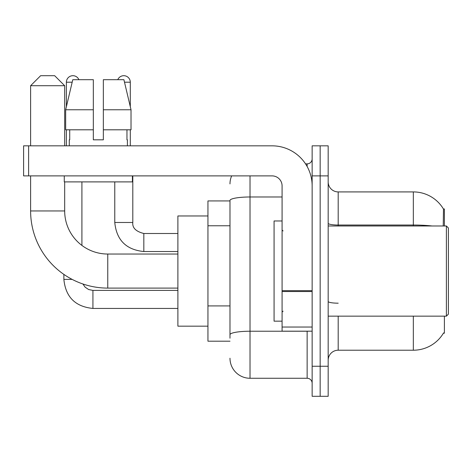 <?xml version="1.0" encoding="UTF-8"?>
<svg xmlns="http://www.w3.org/2000/svg" width="472" height="472" viewBox="0 0 472 472"><rect width="100%" height="100%" fill="white"/><g stroke="black" fill="none" stroke-linecap="round" stroke-linejoin="round"><path stroke-width="0.71" d="M444.394 225.982L444.394 208.948L443.479 209.072A35.064 35.064 0 0 0 413.336 191.915A35.064 35.064 0 0 1 443.409 208.948A35.064 35.064 0 0 0 413.336 191.915L338.194 191.915A10.018 10.018 0 0 1 328.176 181.897A10.018 10.018 0 0 0 338.194 191.915L338.194 225.982M444.394 316.151L444.394 333.185L443.409 333.185L443.586 332.884A35.064 35.064 0 0 1 413.336 350.212A35.064 35.064 0 0 0 443.409 333.185M229.988 200.936L207.945 200.936L207.945 341.197L229.988 341.197M328.176 360.236A10.018 10.018 0 0 1 338.194 350.212L413.336 350.212L413.336 316.151M320.158 366.243L320.158 396.303L328.176 396.303L328.176 366.243L320.158 366.243L320.158 396.303L312.145 396.303L312.145 366.243L320.158 366.243L320.158 175.885L320.158 366.243M312.145 366.243L312.145 145.83L320.158 145.83L320.158 175.885L320.158 145.83L328.176 145.83L328.176 366.243M443.237 225.982L443.479 209.072A35.064 35.064 0 0 0 413.336 191.915L413.336 225.032L338.194 225.032A10.018 1.74 0 0 1 328.176 223.291M229.988 338.194L229.988 200.458A20.036 3.481 180 0 1 250.024 196.983L282.085 196.983M250.024 175.885L250.024 378.267L307.136 378.267L307.136 331.179M305.537 163.867L307.136 163.867A5.009 5.009 0 0 0 312.145 158.857M312.145 383.276A5.009 5.009 0 0 0 307.136 378.267M229.988 183.903A20.036 20.036 0 0 1 231.663 175.885M250.024 378.267A20.036 20.036 0 0 1 229.988 358.23M103.35 139.818L93.332 139.818L103.35 139.818L93.332 139.818L103.35 139.818L103.35 79.703L123.906 79.703L131.021 109.764L131.021 129.8L103.35 129.8M117.776 79.703A6.514 6.514 0 0 1 130.301 82.211L130.301 106.713L131.021 109.764L103.35 109.764M93.332 109.764L93.332 129.8L93.332 109.764L93.332 129.8L65.661 129.8L65.661 109.764L72.776 79.703L93.332 79.703L93.332 109.764L65.661 109.764L66.381 106.713L66.381 82.211L72.181 82.211M177.891 288.097L107.758 288.097A77.142 77.142 0 0 1 30.615 210.954L30.615 175.885M107.758 288.097L107.758 254.036A43.082 43.082 0 0 1 64.676 210.954L64.676 181.897M40.633 75.697L54.658 75.697L64.676 85.715L30.615 85.715L40.633 75.697M64.676 145.83L64.676 85.715M30.615 145.83L30.615 85.715M207.945 215.964L177.891 215.964L177.891 326.17L207.945 326.17M66.381 82.211A6.514 6.514 0 0 1 78.907 79.703M81.91 245.416L81.91 181.897M72.139 279.383L63.873 279.383L63.873 274.403M66.381 129.8L66.381 145.83M114.773 181.897L114.773 222.477L132.803 222.477L132.803 175.885M130.301 129.8L130.301 145.83M312.145 331.179L282.085 331.179L282.085 290.663L312.145 290.663M312.145 185.903A40.073 40.073 0 0 0 272.067 145.83L28.609 145.83L28.609 175.885L272.067 175.885A10.018 10.018 0 0 1 282.085 185.903L282.085 290.663M28.609 175.885L23.6 175.885L23.6 145.83L28.609 145.83M69.284 139.818L69.72 139.818L69.284 139.818L69.284 145.83M127.393 139.818L126.962 139.818L127.393 139.818L127.393 145.83M126.962 129.8L126.962 139.818M93.332 129.8L93.332 139.818M69.72 139.818L69.72 129.8M64.275 175.885L64.275 181.897L132.408 181.897L132.408 175.885M131.021 109.764L123.906 79.703M72.776 79.703L65.661 109.764M446.394 225.982L448.4 227.988L448.4 314.146L446.394 316.151L446.394 225.982L328.176 225.982M282.085 220.973L274.073 220.973L274.073 321.161L282.085 321.161M229.988 225.769L207.945 225.769M229.988 305.921L207.945 305.921M338.194 316.151L338.194 350.212M432.122 225.982A35.064 6.089 180 0 0 413.336 225.032L413.336 225.982M328.176 175.885L312.145 175.885M338.194 303.183A10.018 1.74 -0 0 1 328.176 301.443M308.877 331.179A5.009 0.867 0 0 1 307.136 331.232L250.024 331.232A20.036 3.481 180 0 0 229.988 334.713M307.136 166.504L307.136 163.867M30.615 210.954L64.676 210.954M177.891 308.434L92.931 308.434C75.302 306.694 65.62 297.012 63.873 279.383C65.62 297.012 75.302 306.694 92.931 308.434C75.302 306.694 65.62 297.012 63.873 279.383C65.62 297.012 75.302 306.694 92.931 308.434C75.302 306.694 65.62 297.012 63.873 279.383C65.62 297.012 75.302 306.694 92.931 308.434L92.931 290.422M177.891 251.529L143.824 251.529C126.201 249.788 116.513 240.1 114.773 222.477C116.513 240.1 126.201 249.788 143.824 251.529C126.201 249.788 116.513 240.1 114.773 222.477C116.513 240.1 126.201 249.788 143.824 251.529C126.201 249.788 116.513 240.1 114.773 222.477C116.513 240.1 126.201 249.788 143.824 251.529L143.824 233.51M124.502 82.211L130.301 82.211M312.145 291.537L282.085 291.537M282.085 327.037L312.145 327.037M177.891 254.036L107.758 254.036M82.919 283.991L85.137 287.177L88.63 289.531L92.931 290.404L88.63 289.531L85.137 287.177L82.919 283.991L85.137 287.177L88.63 289.531L92.931 290.404L88.63 289.531L85.137 287.177L82.919 283.991L85.137 287.177L88.63 289.531L92.931 290.404L88.63 289.531L85.137 287.177L82.919 283.991M177.891 290.404L92.931 290.404M143.824 233.492C135.871 231.492 132.201 227.817 132.803 222.477C132.201 227.817 135.871 231.492 143.824 233.492C135.871 231.492 132.201 227.817 132.803 222.477C132.201 227.817 135.871 231.492 143.824 233.492C135.871 231.492 132.201 227.817 132.803 222.477C132.201 227.817 135.871 231.492 143.824 233.492L177.891 233.492M328.176 316.151L446.394 316.151M283.088 230.991L282.085 229.988M283.088 311.142L282.085 312.145"/></g></svg>
